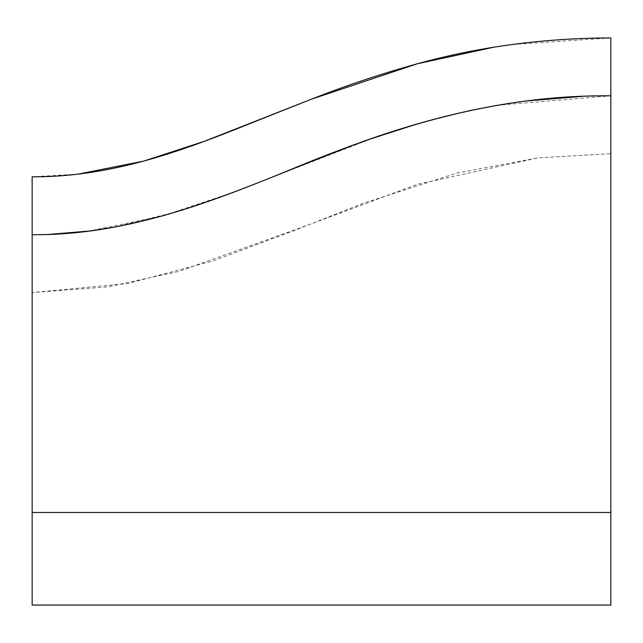 <?xml version="1.0" encoding="UTF-8"?>
<svg xmlns="http://www.w3.org/2000/svg" width="643" height="643" viewBox="0 0 643 643"><rect width="100%" height="100%" fill="white"/><g stroke="black" fill="none" stroke-linecap="round" stroke-linejoin="round"><path stroke-width="0.48" stroke-dasharray="3.21 2.41" d="M32.15 292.565L32.15 176.825L32.15 292.565L32.15 176.825L32.15 292.565L107.574 286.931L178.73 271.442L302.186 227.188L417.379 184.3L538.143 157.865L610.85 153.677L610.85 37.937L610.85 153.677L538.143 157.865L457.575 172.871L362.853 203.437L297.355 229.302L213.347 260.825L127.949 283.483L32.15 292.565M581.883 96.402L610.85 95.807L497.385 105.283M468.522 110.853L417.347 123.89M372.94 138.173L232.067 192.723L163.057 215.783L89.449 231.022L76.179 232.533M49.214 234.374L32.311 234.695M78.269 174.1L32.15 176.825L32.15 234.695L56.536 234.036M610.85 95.807C512.101 94.851 416.696 119.63 334.915 152.158C240.82 188.415 145.865 235.266 32.15 234.695L32.15 605.063L610.85 605.063L610.85 512.471L610.85 605.063L32.15 605.063L32.15 512.471L32.15 605.063L610.85 605.063L610.85 512.471L32.15 512.471L610.85 512.471L32.15 512.471L610.85 512.471L610.85 37.937L511.997 44.512L493.615 47.252M113.264 227.341L175.354 212.19L208.549 201.299L241.117 189.275L361.028 142.408M365.939 140.648L409.221 126.309M414.06 124.855L451.209 114.824L494.451 105.79M495.311 105.637L527.212 100.895"/><path stroke-width="0.96" d="M497.385 105.283L468.522 110.853M417.347 123.89L372.94 138.173M113.264 227.341L89.465 231.022L49.214 234.374M32.311 234.695L32.15 234.695C124.589 235.523 209.578 202.738 286.609 171.263C383.815 130.642 489.773 94.674 610.85 95.807C503.742 94.899 405.46 123.151 318.92 158.379C231.536 193.109 137.956 235.627 32.15 234.695L32.15 176.825C117.926 177.195 193.004 146.483 261.629 118.939L311.228 99.271C344.913 85.945 380.19 74.138 417.066 63.85C478.914 46.754 543.512 38.122 610.85 37.937L610.85 605.063L32.15 605.063L32.15 234.695M56.536 234.036L76.179 232.533M361.028 142.408L365.939 140.648M409.221 126.309L414.06 124.855M494.451 105.79L495.311 105.637M527.212 100.895L581.883 96.402M32.15 512.471L610.85 512.471M78.269 174.1L143.767 161.08L204.546 141.219L311.333 99.223L417.186 63.81L493.615 47.252"/></g></svg>
